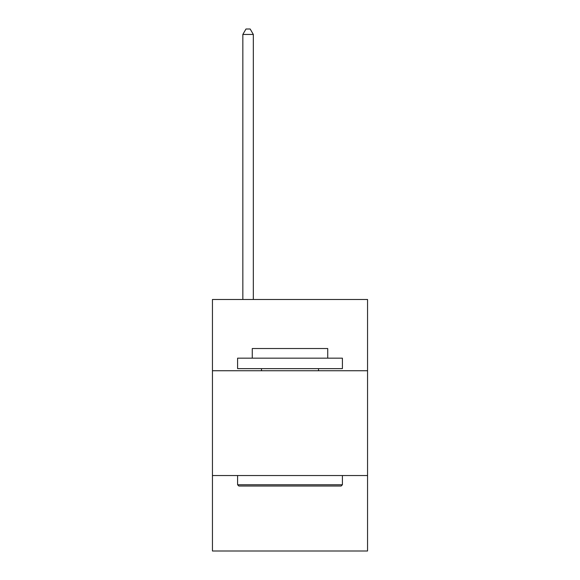 <?xml version="1.0" encoding="UTF-8"?>
<svg xmlns="http://www.w3.org/2000/svg" width="580" height="580" viewBox="0 0 580 580"><rect width="100%" height="100%" fill="white"/><g stroke="black" fill="none" stroke-linecap="round" stroke-linejoin="round"><path stroke-width="0.87" d="M212.447 370.743L367.553 370.743L367.553 299.476L212.447 299.476L212.447 551L367.553 551L367.553 475.542L212.447 475.542M367.553 475.542L367.553 370.743M238.858 486.025L237.597 484.764L342.403 484.764L341.142 486.025L238.858 486.025M342.403 358.164L342.403 368.641L237.597 368.641L237.597 358.164L342.403 358.164M252.271 358.164L252.271 348.522L327.729 348.522L327.729 358.164M342.403 475.542L342.403 484.764M237.597 475.542L237.597 484.764M318.507 368.641L318.507 370.743M261.493 368.641L261.493 370.743M253.322 299.476L253.322 34.452L242.839 34.452L242.839 299.476M242.839 34.452L245.985 29L250.176 29L253.322 34.452"/></g></svg>
